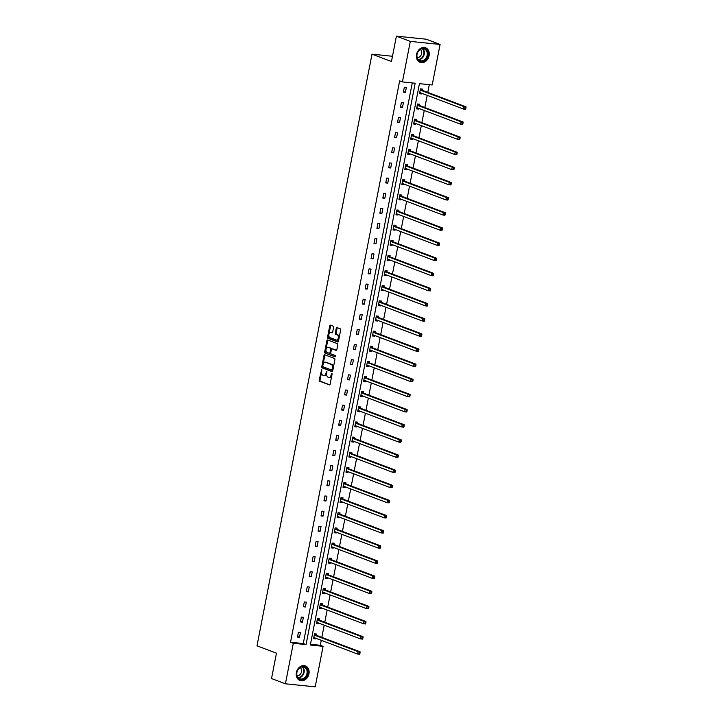 <?xml version="1.0" encoding="UTF-8"?>
<svg xmlns="http://www.w3.org/2000/svg" width="723" height="723" viewBox="0 0 723 723"><rect width="100%" height="100%" fill="white"/><g stroke="black" fill="none" stroke-linecap="round" stroke-linejoin="round"><path stroke-width="1.08" d="M321.699 369.381L319.223 380.027A0.976 0.569 -84.2 0 0 319.584 381.184L329.408 384.898A0.976 0.569 -84.2 0 0 330.131 384.148L332.101 374.035L331.794 373.204L331.08 375.056A3.127 1.826 -84.2 0 1 329.019 377.505A3.127 1.826 -84.2 0 1 328.748 377.442L327.926 377.135A3.127 1.826 -84.2 0 1 326.769 373.42L326.778 371.306L326.01 373.131A3.127 1.826 -84.2 0 1 323.94 375.589A3.127 1.826 -84.2 0 1 323.669 375.526L322.847 375.21A3.127 1.826 -84.2 0 1 321.699 371.505L321.699 369.381M429.11 55.698A7.772 6.236 -69.3 0 1 420.081 62.323A7.772 6.236 -69.3 0 1 416.556 54.415A7.772 6.236 -69.3 0 1 425.576 47.781A7.772 6.236 -69.3 0 1 429.11 55.698M308.956 673.836A7.772 6.236 -69.3 0 1 299.928 680.47A7.772 6.236 -69.3 0 1 296.394 672.553A7.772 6.236 -69.3 0 1 305.422 665.928A7.772 6.236 -69.3 0 1 308.956 673.836M333.592 327.329A0.976 0.569 -84.2 0 0 333.231 326.172L330.474 325.133A0.976 0.569 -84.2 0 0 329.742 325.874L327.564 337.117A0.976 0.569 -84.2 0 0 327.917 338.274L337.749 341.988A0.976 0.569 -84.2 0 0 338.472 341.238L340.66 330.004A0.976 0.569 -84.2 0 0 340.298 328.838L336.972 327.582A0.976 0.569 -84.2 0 0 336.24 328.332L335.309 333.14A0.976 0.569 -84.2 0 0 335.662 334.297L337.316 334.921A2.612 1.527 -84.2 0 1 338.319 337.822A2.612 1.527 -84.2 0 1 336.556 340.072A2.612 1.527 -84.2 0 1 336.331 340.018L329.86 337.578A2.612 1.527 -84.2 0 1 328.857 334.677A2.612 1.527 -84.2 0 1 330.619 332.426A2.612 1.527 -84.2 0 1 330.845 332.481L331.929 332.887A0.976 0.569 -84.2 0 0 332.661 332.137L333.592 327.329M285.431 683.804L271.523 678.554L276.457 653.176L256.999 645.829L372.002 54.171L391.468 61.527L396.394 36.15L410.303 41.401L440.081 44.446L432.2 84.962L419.448 83.66L310.33 645.033L323.082 646.335L315.21 686.85L285.431 683.804L293.303 643.289L306.064 644.6L415.183 83.217L402.422 81.916L410.303 41.401M402.422 81.916L399.647 80.868L290.519 642.241L293.303 643.289M324.717 354.758A0.976 0.569 -84.2 0 0 323.985 355.499L321.798 366.742A0.976 0.569 -84.2 0 0 322.16 367.899L331.984 371.613A0.976 0.569 -84.2 0 0 332.716 370.863L334.903 359.62A0.976 0.569 -84.2 0 0 334.541 358.463L324.717 354.758M324.681 351.929L326.868 340.687A0.976 0.569 -84.2 0 1 327.6 339.946L337.424 343.651A0.976 0.569 -84.2 0 1 337.786 344.817L336.846 349.625A0.976 0.569 -84.2 0 1 336.114 350.366L332.128 348.866A0.976 0.569 -84.2 0 0 331.405 349.607L330.782 352.797A0.976 0.569 -84.2 0 0 331.143 353.963L335.291 355.526L335.029 356.864L325.043 353.086A0.976 0.569 -84.2 0 1 324.681 351.929L325.486 352.011L327.673 340.768L326.868 340.687M396.394 36.15L426.181 39.196L440.081 44.446M392.49 56.267L372.002 54.171M419.313 105.314L419.521 104.229L417.514 104.022L416.565 108.875L418.581 109.074L417.035 108.495L418.165 108.17M418.716 108.378L418.581 109.074M413.429 135.59L413.637 134.505L411.622 134.297L410.682 139.15L412.697 139.358L411.152 138.771L412.273 138.445M412.833 138.653L412.697 139.358M407.546 165.865L407.754 164.781L405.739 164.573L404.799 169.426L406.814 169.634L405.26 169.046L406.389 168.721M406.95 168.938L406.814 169.634M401.654 196.141L401.871 195.056L399.855 194.849L398.915 199.702L400.922 199.91L399.376 199.322L400.506 199.006M401.057 199.214L400.922 199.91M395.77 226.416L395.987 225.332L393.972 225.124L393.032 229.977L395.038 230.185L393.493 229.598L394.622 229.281M395.174 229.489L395.038 230.185M389.887 256.692L390.095 255.608L388.088 255.4L387.139 260.253L389.155 260.461L387.609 259.873L388.739 259.557M389.29 259.765L389.155 260.461M384.003 286.968L384.211 285.883L382.196 285.675L381.256 290.529L383.271 290.736L381.726 290.149L382.847 289.833M383.407 290.04L383.271 290.736M378.12 317.243L378.328 316.159L376.312 315.951L375.373 320.804L377.388 321.012L375.843 320.425L376.963 320.108M377.523 320.316L377.388 321.012M372.228 347.519L372.444 346.434L370.429 346.236L369.489 351.08L371.495 351.288L369.95 350.709L371.08 350.384M371.631 350.592L371.495 351.288M366.344 377.795L366.561 376.71L364.546 376.511L363.606 381.355L365.612 381.563L364.067 380.985L365.196 380.66M365.748 380.867L365.612 381.563M360.461 408.079L360.669 406.986L358.662 406.787L357.713 411.64L359.729 411.839L358.183 411.26L359.313 410.935M359.864 411.143L359.729 411.839M354.577 438.355L354.785 437.27L352.779 437.063L351.83 441.916L353.845 442.115L352.3 441.536L353.43 441.211M353.981 441.419L353.845 442.115M348.694 468.631L348.902 467.546L346.886 467.338L345.946 472.191L347.962 472.399L346.416 471.812L347.537 471.486M348.097 471.694L347.962 472.399M342.801 498.906L343.018 497.822L341.003 497.614L340.063 502.467L342.069 502.675L340.524 502.087L341.654 501.762M342.205 501.979L342.069 502.675M336.918 529.182L337.135 528.097L335.12 527.889L334.18 532.743L336.186 532.95L334.641 532.363L335.77 532.038M336.322 532.255L336.186 532.95M331.035 559.457L331.242 558.373L329.236 558.165L328.287 563.018L330.303 563.226L328.757 562.639L329.887 562.322M330.438 562.53L330.303 563.226M325.151 589.733L325.359 588.649L323.353 588.441L322.404 593.294L324.419 593.502L322.874 592.914L324.003 592.598M324.555 592.806L324.419 593.502M319.268 620.009L319.476 618.924L317.46 618.716L316.52 623.569L318.536 623.777L316.99 623.19L318.111 622.874M318.671 623.081L318.536 623.777M310.474 644.283L320.307 645.287L321.274 640.316M321.843 637.37L324.211 625.178M324.781 622.232L327.158 610.04M327.727 607.094L330.095 594.902M330.673 591.956L333.041 579.765M333.61 576.818L335.978 564.618M336.556 561.681L338.924 549.48M339.494 546.543L341.871 534.342M342.44 531.405L344.808 519.204M345.386 516.267L347.754 504.067M348.323 501.129L350.691 488.929M351.27 485.992L353.637 473.791M354.207 470.854L356.584 458.653M357.153 455.716L359.521 443.515M360.099 440.578L362.467 428.377M363.036 425.431L365.404 413.24M365.983 410.293L368.35 398.102M368.92 395.156L371.297 382.964M371.866 380.018L374.234 367.826M374.812 364.88L377.18 352.688M377.749 349.742L380.117 337.551M380.696 334.604L383.063 322.413M383.633 319.467L386.01 307.275M386.579 304.329L388.947 292.137M389.525 289.191L391.893 276.999M392.462 274.053L394.83 261.862M395.409 258.915L397.777 246.724M398.346 243.778L400.723 231.586M401.292 228.64L403.66 216.439M404.229 213.502L406.606 201.301M407.176 198.364L409.543 186.163M410.122 183.226L412.49 171.026M413.059 168.088L415.436 155.888M416.005 152.951L418.373 140.75M418.942 137.813L421.319 125.612M421.889 122.675L424.256 110.474M424.835 107.537L427.203 95.337M427.772 92.399L429.281 84.663M316.322 635.146L316.529 634.062L314.523 633.854L313.574 638.707L315.589 638.915L314.044 638.328L315.174 638.011M315.725 638.219L315.589 638.915M322.205 604.871L322.422 603.786L320.406 603.578L319.467 608.432L321.473 608.639L319.928 608.052L321.057 607.736M321.608 607.944L321.473 608.639M328.088 574.595L328.305 573.511L326.29 573.303L325.35 578.156L327.356 578.364L325.811 577.776L326.941 577.46M327.492 577.668L327.356 578.364M333.981 544.32L334.189 543.235L332.173 543.027L331.233 547.88L333.249 548.088L331.703 547.501L332.824 547.184M333.384 547.392L333.249 548.088M339.864 514.044L340.072 512.959L338.066 512.752L337.117 517.605L339.132 517.813L337.587 517.225L338.716 516.9M339.268 517.117L339.132 517.813M345.748 483.768L345.956 482.684L343.949 482.476L343 487.329L345.016 487.537L343.47 486.95L344.6 486.624M345.151 486.832L345.016 487.537M351.631 453.493L351.848 452.408L349.833 452.2L348.893 457.053L350.899 457.252L349.354 456.674L350.483 456.349M351.035 456.556L350.899 457.252M357.514 423.217L357.731 422.133L355.716 421.925L354.776 426.778L356.782 426.977L355.237 426.398L356.367 426.073M356.918 426.281L356.782 426.977M363.407 392.941L363.615 391.848L361.599 391.649L360.66 396.502L362.675 396.701L361.129 396.123L362.25 395.797M362.81 396.005L362.675 396.701M369.29 362.657L369.498 361.572L367.492 361.373L366.543 366.218L368.558 366.425L367.013 365.847L368.134 365.522M368.694 365.73L368.558 366.425M375.174 332.381L375.382 331.297L373.375 331.089L372.426 335.942L374.442 336.15L372.896 335.571L374.026 335.246M374.577 335.454L374.442 336.15M381.057 302.106L381.274 301.021L379.259 300.813L378.319 305.666L380.325 305.874L378.78 305.287L379.909 304.97M380.461 305.178L380.325 305.874M386.941 271.83L387.157 270.745L385.142 270.538L384.202 275.391L386.209 275.599L384.663 275.011L385.793 274.695M386.344 274.903L386.209 275.599M392.833 241.554L393.041 240.47L391.026 240.262L390.086 245.115L392.101 245.323L390.556 244.736L391.676 244.419M392.237 244.627L392.101 245.323M398.716 211.279L398.924 210.194L396.909 209.986L395.969 214.839L397.984 215.047L396.439 214.46L397.56 214.144M398.12 214.351L397.984 215.047M404.6 181.003L404.808 179.919L402.801 179.711L401.852 184.564L403.868 184.772L402.322 184.184L403.452 183.859M404.003 184.076L403.868 184.772M410.483 150.727L410.691 149.643L408.685 149.435L407.736 154.288L409.751 154.496L408.206 153.909L409.335 153.583M409.887 153.8L409.751 154.496M416.367 120.452L416.584 119.367L414.568 119.159L413.628 124.013L415.635 124.22L414.089 123.633L415.219 123.308M415.77 123.516L415.635 124.22M422.259 90.176L422.467 89.092L420.452 88.884L419.512 93.737L421.527 93.936L419.973 93.357L421.102 93.032M421.654 93.24L421.527 93.936M320.307 645.287L323.082 646.335M290.519 642.241L303.28 643.542L412.255 82.919M303.28 643.542L306.064 644.6M406.371 87.438L405.422 92.291L403.416 92.092L404.356 87.239L406.371 87.438M403.425 102.576L402.485 107.429L400.47 107.23L401.41 102.377L403.425 102.576M400.488 117.722L399.539 122.567L397.533 122.368L398.472 117.515L400.488 117.722M397.542 132.86L396.602 137.704L394.586 137.506L395.526 132.652L397.542 132.86M394.595 147.998L393.655 152.842L391.64 152.643L392.589 147.79L394.595 147.998M391.658 163.136L390.709 167.989L388.703 167.781L389.643 162.928L391.658 163.136M388.712 178.274L387.772 183.127L385.757 182.919L386.697 178.066L388.712 178.274M385.775 193.412L384.826 198.265L382.819 198.057L383.759 193.204L385.775 193.412M382.829 208.549L381.889 213.402L379.873 213.195L380.813 208.341L382.829 208.549M379.882 223.687L378.942 228.54L376.927 228.332L377.876 223.479L379.882 223.687M376.945 238.825L375.996 243.678L373.99 243.47L374.93 238.617L376.945 238.825M373.999 253.963L373.059 258.816L371.044 258.608L371.993 253.755L373.999 253.963M371.062 269.101L370.113 273.954L368.106 273.746L369.046 268.893L371.062 269.101M368.115 284.238L367.176 289.092L365.16 288.884L366.1 284.031L368.115 284.238M365.169 299.376L364.229 304.229L362.214 304.022L363.163 299.168L365.169 299.376M362.232 314.514L361.283 319.367L359.277 319.159L360.217 314.306L362.232 314.514M359.286 329.652L358.346 334.505L356.331 334.297L357.279 329.444L359.286 329.652M356.349 344.79L355.4 349.643L353.393 349.435L354.333 344.582L356.349 344.79M353.402 359.927L352.463 364.781L350.447 364.573L351.387 359.72L353.402 359.927M350.456 375.065L349.516 379.918L347.501 379.711L348.45 374.857L350.456 375.065M347.519 390.203L346.57 395.056L344.564 394.848L345.504 390.004L347.519 390.203M344.573 405.341L343.633 410.194L341.618 409.986L342.566 405.142L344.573 405.341M341.636 420.479L340.687 425.332L338.68 425.124L339.62 420.28L341.636 420.479M338.689 435.617L337.749 440.47L335.734 440.271L336.674 435.418L338.689 435.617M335.743 450.754L334.803 455.607L332.788 455.409L333.737 450.556L335.743 450.754M332.806 465.901L331.857 470.745L329.851 470.546L330.791 465.693L332.806 465.901M329.86 481.039L328.92 485.883L326.904 485.684L327.853 480.831L329.86 481.039M326.923 496.177L325.974 501.021L323.967 500.822L324.907 495.969L326.923 496.177M323.976 511.315L323.036 516.168L321.021 515.96L321.961 511.107L323.976 511.315M321.03 526.452L320.09 531.306L318.075 531.098L319.024 526.245L321.03 526.452M318.093 541.59L317.144 546.443L315.138 546.236L316.078 541.382L318.093 541.59M315.147 556.728L314.207 561.581L312.191 561.373L313.14 556.52L315.147 556.728M312.209 571.866L311.261 576.719L309.254 576.511L310.194 571.658L312.209 571.866M309.263 587.004L308.323 591.857L306.308 591.649L307.248 586.796L309.263 587.004M306.317 602.142L305.377 606.995L303.362 606.787L304.311 601.934L306.317 602.142M303.38 617.279L302.44 622.132L300.425 621.925L301.364 617.071L303.38 617.279M300.434 632.417L299.494 637.27L297.478 637.062L298.427 632.209L300.434 632.417M299.494 637.27L297.578 636.547M302.44 622.132L300.524 621.409M305.377 606.995L303.47 606.272M308.323 591.857L306.407 591.134M311.261 576.719L309.354 575.996M314.207 561.581L312.291 560.858M317.144 546.443L315.237 545.72M320.09 531.306L318.183 530.583M323.036 516.168L321.12 515.445M325.974 501.021L324.067 500.307M328.92 485.883L327.004 485.169M331.857 470.745L329.95 470.022M334.803 455.607L332.896 454.884M337.749 440.47L335.834 439.747M340.687 425.332L338.78 424.609M343.633 410.194L341.717 409.471M346.57 395.056L344.663 394.333M349.516 379.918L347.6 379.195M352.463 364.781L350.547 364.058M355.4 349.643L353.493 348.92M358.346 334.505L356.43 333.782M361.283 319.367L359.376 318.644M364.229 304.229L362.313 303.506M367.176 289.092L365.26 288.369M370.113 273.954L368.206 273.231M373.059 258.816L371.143 258.093M375.996 243.678L374.089 242.955M378.942 228.54L377.026 227.817M381.889 213.402L379.973 212.679M384.826 198.265L382.919 197.542M387.772 183.127L385.856 182.404M390.709 167.989L388.802 167.266M393.655 152.842L391.739 152.128M396.602 137.704L394.686 136.99M399.539 122.567L397.632 121.844M402.485 107.429L400.569 106.706M405.422 92.291L403.515 91.568M324.473 375.608A3.127 1.826 -84.2 0 0 324.744 375.671A3.127 1.826 -84.2 0 0 326.796 373.294M329.552 377.523A3.127 1.826 -84.2 0 0 329.824 377.587A3.127 1.826 -84.2 0 0 331.875 375.21M321.681 371.586L320.027 380.108A0.976 0.569 -84.2 0 0 320.388 381.265L329.787 384.817M322.765 366.019L322.612 366.823A0.976 0.569 -84.2 0 0 322.964 367.98L332.363 371.532M325.142 354.912A0.976 0.569 -84.2 0 0 324.79 355.58L323.054 364.519M322.774 365.983L323.018 366.796L331.703 370.068L332.426 368.143A3.127 1.826 -84.2 0 0 331.27 364.437L325.377 362.214A3.127 1.826 -84.2 0 0 325.106 362.151A3.127 1.826 -84.2 0 0 323.036 364.6L322.774 365.983M331.767 370.059L332.951 369.643M333.249 368.152A3.127 1.826 -84.2 0 0 332.074 364.519L331.27 364.437M325.63 362.241A3.127 1.826 -84.2 0 1 325.91 362.232A3.127 1.826 -84.2 0 1 326.181 362.295L332.074 364.519M328.025 340.099A0.976 0.569 -84.2 0 0 327.673 340.768M336.493 350.294L332.932 348.947A0.976 0.569 -84.2 0 0 332.761 348.929M335.345 356.755L325.043 353.086M327.998 347.302A2.612 1.527 -84.2 0 0 327.772 347.248A2.612 1.527 -84.2 0 0 326.01 349.498A2.612 1.527 -84.2 0 0 327.004 352.399L329.281 353.258A0.976 0.569 -84.2 0 0 330.013 352.517L330.637 349.317A0.976 0.569 -84.2 0 0 330.275 348.161L328.802 347.383A2.612 1.527 -84.2 0 0 328.576 347.329A2.612 1.527 -84.2 0 0 328.341 347.338M329.462 353.276L330.095 353.339A0.976 0.569 -84.2 0 0 330.809 352.643M328.802 347.383L331.08 348.242A0.976 0.569 -84.2 0 1 331.441 349.408L331.414 349.561M325.486 352.011A0.976 0.569 -84.2 0 0 325.847 353.167M331.188 332.517A2.612 1.527 -84.2 0 1 331.423 332.508A2.612 1.527 -84.2 0 1 331.658 332.562L332.309 332.806M337.135 340.099A2.612 1.527 -84.2 0 0 337.361 340.153A2.612 1.527 -84.2 0 0 339.069 338.174M339.096 338.03A2.612 1.527 -84.2 0 0 338.12 335.002L337.316 334.921M337.397 327.745A0.976 0.569 -84.2 0 0 337.045 328.414L336.114 333.222A0.976 0.569 -84.2 0 0 336.466 334.378L338.12 335.002M328.884 334.55L328.369 337.198A0.976 0.569 -84.2 0 0 328.73 338.355L338.129 341.907M330.899 325.296A0.976 0.569 -84.2 0 0 330.547 325.956L328.911 334.406M313.791 637.623L313.881 637.596A0.994 0.578 95.8 0 1 314.107 637.605L357.587 654.035L358.057 651.604L360.072 651.812L316.584 635.381A0.994 0.578 95.8 0 1 316.394 635.237L315.355 633.944M359.241 652.67L359.051 653.637L359.855 653.719L360.045 652.752L358.057 651.604L314.577 635.183A0.994 0.578 95.8 0 1 314.378 635.029L314.306 634.939M359.855 653.719L359.602 654.243L357.587 654.035L359.051 653.637M360.072 651.812L360.045 652.752M316.728 622.485L316.828 622.458A0.994 0.578 95.8 0 1 317.045 622.467L360.524 638.897L361.003 636.466L363.009 636.674L319.53 620.244A0.994 0.578 95.8 0 1 319.331 620.099L318.301 618.807M362.187 637.532L361.997 638.499L362.801 638.581L362.991 637.614L361.003 636.466L317.514 620.045A0.994 0.578 95.8 0 1 317.325 619.891L317.252 619.801M362.801 638.581L362.539 639.096L360.524 638.897L361.997 638.499M363.009 636.674L362.991 637.614M319.674 607.347L319.765 607.32A0.994 0.578 95.8 0 1 319.991 607.329L363.47 623.759L363.94 621.328L365.955 621.536L322.476 605.106A0.994 0.578 95.8 0 1 322.277 604.961L321.247 603.669M365.124 622.395L364.934 623.362L365.748 623.443L365.928 622.476L363.94 621.328L320.461 604.907A0.994 0.578 95.8 0 1 320.262 604.753L320.199 604.663M365.748 623.443L365.486 623.958L363.47 623.759L364.934 623.362M365.955 621.536L365.928 622.476M303.841 678.978A6.724 5.395 -69.3 0 1 296.891 675.824A6.724 5.395 -69.3 0 1 300.614 667.076A6.724 5.395 -69.3 0 1 307.573 670.239A6.724 5.395 -69.3 0 1 303.841 678.978M300.461 667.419A6.227 4.998 110.7 0 0 296.801 673.366A6.227 4.998 110.7 0 0 299.756 678.752A6.227 4.998 110.7 0 0 303.443 678.436A6.227 4.998 110.7 0 0 307.103 672.48A6.227 4.998 110.7 0 0 304.157 667.103A6.227 4.998 110.7 0 0 300.461 667.419M297.063 675.707A4.437 3.561 110.7 0 0 298.961 675.318A4.437 3.561 110.7 0 0 301.518 671.54A4.437 3.561 110.7 0 0 300.126 667.6M299.241 680.144A7.718 6.2 110.7 0 0 299.503 680.253A7.718 6.2 110.7 0 0 304.085 679.864A7.718 6.2 110.7 0 0 308.622 672.48A7.718 6.2 110.7 0 0 304.961 665.811A7.718 6.2 110.7 0 0 304.69 665.711M424.003 60.84A6.724 5.395 -69.3 0 1 417.044 57.677A6.724 5.395 -69.3 0 1 420.768 48.938A6.724 5.395 -69.3 0 1 427.727 52.092A6.724 5.395 -69.3 0 1 424.003 60.84M420.614 49.272A6.227 4.998 110.7 0 0 416.954 55.219A6.227 4.998 110.7 0 0 419.909 60.605A6.227 4.998 110.7 0 0 423.606 60.289A6.227 4.998 110.7 0 0 427.257 54.342A6.227 4.998 110.7 0 0 424.311 48.956A6.227 4.998 110.7 0 0 420.614 49.272M417.216 57.569A4.437 3.561 110.7 0 0 419.114 57.171A4.437 3.561 110.7 0 0 421.672 53.394A4.437 3.561 110.7 0 0 420.28 49.462M419.394 61.997A7.718 6.2 110.7 0 0 419.656 62.106A7.718 6.2 110.7 0 0 424.238 61.717A7.718 6.2 110.7 0 0 428.775 54.342A7.718 6.2 110.7 0 0 425.115 47.664A7.718 6.2 110.7 0 0 424.844 47.573M322.621 592.209L322.711 592.182A0.994 0.578 95.8 0 1 322.928 592.191L366.416 608.621L366.886 606.19L368.893 606.398L325.413 589.968A0.994 0.578 95.8 0 1 325.223 589.823L324.184 588.531M368.07 607.257L367.88 608.224L368.685 608.305L368.875 607.338L366.886 606.19L323.398 589.769A0.994 0.578 95.8 0 1 323.208 589.616L323.136 589.525M368.685 608.305L368.423 608.82L366.416 608.621L367.88 608.224M368.893 606.398L368.875 607.338M325.558 577.071L325.648 577.044A0.994 0.578 95.8 0 1 325.874 577.053L369.354 593.484L369.824 591.053L371.839 591.26L328.359 574.83A0.994 0.578 95.8 0 1 328.161 574.686L327.13 573.393M371.016 592.119L370.827 593.086L371.631 593.167L371.821 592.2L369.824 591.053L326.344 574.622A0.994 0.578 95.8 0 1 326.154 574.478L326.082 574.387M371.631 593.167L371.369 593.682L369.354 593.484L370.827 593.086M371.839 591.26L371.821 592.2M328.504 561.934L328.594 561.907A0.994 0.578 95.8 0 1 328.811 561.916L372.3 578.346L372.77 575.915L374.785 576.123L331.297 559.692A0.994 0.578 95.8 0 1 331.107 559.548L330.068 558.255M373.954 576.981L373.764 577.948L374.568 578.029L374.758 577.062L372.77 575.915L329.29 559.485A0.994 0.578 95.8 0 1 329.092 559.34L329.019 559.25M374.568 578.029L374.306 578.545L372.3 578.346L373.764 577.948M374.785 576.123L374.758 577.062M331.441 546.796L331.541 546.769A0.994 0.578 95.8 0 1 331.758 546.778L375.237 563.199L375.716 560.777L377.722 560.985L334.243 544.555A0.994 0.578 95.8 0 1 334.044 544.41L333.014 543.118M376.9 561.843L376.71 562.81L377.514 562.892L377.704 561.925L375.716 560.777L332.228 544.347A0.994 0.578 95.8 0 1 332.038 544.202L331.965 544.112M377.514 562.892L377.252 563.407L375.237 563.199L376.71 562.81M377.722 560.985L377.704 561.925M334.388 531.658L334.478 531.631A0.994 0.578 95.8 0 1 334.704 531.64L378.183 548.061L378.653 545.639L380.669 545.847L337.189 529.417A0.994 0.578 95.8 0 1 336.99 529.272L335.96 527.98M379.837 546.705L379.647 547.673L380.461 547.754L380.641 546.787L378.653 545.639L335.174 529.209A0.994 0.578 95.8 0 1 334.975 529.064L334.912 528.974M380.461 547.754L380.199 548.269L378.183 548.061L379.647 547.673M380.669 545.847L380.641 546.787M337.334 516.52L337.424 516.493A0.994 0.578 95.8 0 1 337.641 516.502L381.129 532.923L381.599 530.501L383.606 530.709L340.126 514.279A0.994 0.578 95.8 0 1 339.937 514.134L338.897 512.833M382.783 531.568L382.594 532.535L383.398 532.616L383.588 531.649L381.599 530.501L338.111 514.071A0.994 0.578 95.8 0 1 337.921 513.926L337.849 513.836M383.398 532.616L383.136 533.131L381.129 532.923L382.594 532.535M383.606 530.709L383.588 531.649M340.271 501.382L340.361 501.355A0.994 0.578 95.8 0 1 340.587 501.364L384.067 517.785L384.537 515.363L386.552 515.571L343.073 499.141A0.994 0.578 95.8 0 1 342.874 498.997L341.843 497.695M385.73 516.43L385.54 517.397L386.344 517.478L386.534 516.511L384.537 515.363L341.057 498.933A0.994 0.578 95.8 0 1 340.867 498.789L340.795 498.698M386.344 517.478L386.082 517.993L384.067 517.785L385.54 517.397M386.552 515.571L386.534 516.511M343.217 486.245L343.308 486.218A0.994 0.578 95.8 0 1 343.524 486.227L387.013 502.648L387.483 500.226L389.498 500.433L346.01 484.003A0.994 0.578 95.8 0 1 345.82 483.859L344.781 482.557M388.667 501.283L388.477 502.259L389.281 502.34L389.471 501.373L387.483 500.226L344.003 483.795A0.994 0.578 95.8 0 1 343.805 483.651L343.732 483.56M389.281 502.34L389.019 502.856L387.013 502.648L388.477 502.259M389.498 500.433L389.471 501.373M346.154 471.107L346.254 471.08A0.994 0.578 95.8 0 1 346.471 471.089L389.95 487.51L390.429 485.088L392.435 485.296L348.956 468.865A0.994 0.578 95.8 0 1 348.757 468.721L347.727 467.42M391.613 486.145L391.423 487.121L392.228 487.203L392.417 486.236L390.429 485.088L346.941 468.658A0.994 0.578 95.8 0 1 346.751 468.513L346.679 468.423M392.228 487.203L391.965 487.718L389.95 487.51L391.423 487.121M392.435 485.296L392.417 486.236M349.101 455.969L349.191 455.942A0.994 0.578 95.8 0 1 349.417 455.951L392.896 472.372L393.366 469.95L395.382 470.158L351.893 453.728A0.994 0.578 95.8 0 1 351.703 453.574L350.673 452.282M394.55 471.007L394.36 471.983L395.174 472.065L395.354 471.089L393.366 469.95L349.887 453.52A0.994 0.578 95.8 0 1 349.688 453.375L349.625 453.285M395.174 472.065L394.912 472.58L392.896 472.372L394.36 471.983M395.382 470.158L395.354 471.089M352.047 440.831L352.137 440.804A0.994 0.578 95.8 0 1 352.354 440.813L395.843 457.234L396.312 454.812L398.319 455.02L354.839 438.59A0.994 0.578 95.8 0 1 354.65 438.436L353.61 437.144M397.496 455.87L397.307 456.846L398.111 456.927L398.301 455.951L396.312 454.812L352.824 438.382A0.994 0.578 95.8 0 1 352.634 438.237L352.562 438.147M398.111 456.927L397.849 457.442L395.843 457.234L397.307 456.846M398.319 455.02L398.301 455.951M354.984 425.684L355.074 425.666A0.994 0.578 95.8 0 1 355.3 425.666L398.78 442.096L399.25 439.674L401.265 439.873L357.786 423.452A0.994 0.578 95.8 0 1 357.587 423.298L356.556 422.006M400.443 440.732L400.253 441.708L401.057 441.789L401.247 440.813L399.25 439.674L355.77 423.244A0.994 0.578 95.8 0 1 355.58 423.1L355.508 423.009M401.057 441.789L400.795 442.304L398.78 442.096L400.253 441.708M401.265 439.873L401.247 440.813M357.93 410.547L358.021 410.528A0.994 0.578 95.8 0 1 358.237 410.528L401.726 426.959L402.196 424.537L404.211 424.735L360.723 408.314A0.994 0.578 95.8 0 1 360.533 408.161L359.494 406.868M403.38 425.594L403.19 426.57L403.994 426.651L404.184 425.675L402.196 424.537L358.716 408.106A0.994 0.578 95.8 0 1 358.518 407.962L358.445 407.871M403.994 426.651L403.732 427.166L401.726 426.959L403.19 426.57M404.211 424.735L404.184 425.675M360.867 395.409L360.967 395.382A0.994 0.578 95.8 0 1 361.184 395.391L404.663 411.821L405.142 409.399L407.148 409.598L363.669 393.176A0.994 0.578 95.8 0 1 363.47 393.023L362.44 391.73M406.326 410.456L406.136 411.432L406.941 411.514L407.13 410.537L405.142 409.399L361.654 392.969A0.994 0.578 95.8 0 1 361.464 392.824L361.392 392.734M406.941 411.514L406.678 412.029L404.663 411.821L406.136 411.432M407.148 409.598L407.13 410.537M363.814 380.271L363.904 380.244A0.994 0.578 95.8 0 1 364.13 380.253L407.609 396.683L408.079 394.261L410.095 394.46L366.606 378.039A0.994 0.578 95.8 0 1 366.416 377.885L365.386 376.593M409.263 395.318L409.073 396.294L409.878 396.376L410.068 395.4L408.079 394.261L364.6 377.831A0.994 0.578 95.8 0 1 364.401 377.677L364.338 377.596M409.878 396.376L409.625 396.891L407.609 396.683L409.073 396.294M410.095 394.46L410.068 395.4M366.76 365.133L366.85 365.106A0.994 0.578 95.8 0 1 367.067 365.115L410.556 381.545L411.026 379.123L413.032 379.322L369.552 362.901A0.994 0.578 95.8 0 1 369.363 362.747L368.323 361.455M412.209 380.181L412.02 381.148L412.824 381.238L413.014 380.262L411.026 379.123L367.537 362.693A0.994 0.578 95.8 0 1 367.347 362.539L367.275 362.458M412.824 381.238L412.562 381.753L410.556 381.545L412.02 381.148M413.032 379.322L413.014 380.262M369.697 349.995L369.787 349.968A0.994 0.578 95.8 0 1 370.013 349.977L413.493 366.407L413.963 363.976L415.978 364.184L372.499 347.763A0.994 0.578 95.8 0 1 372.3 347.609L371.27 346.317M415.147 365.043L414.966 366.01L415.77 366.1L415.96 365.124L413.963 363.976L370.483 347.555A0.994 0.578 95.8 0 1 370.293 347.401L370.221 347.32M415.77 366.1L415.508 366.615L413.493 366.407L414.966 366.01M415.978 364.184L415.96 365.124M372.643 334.857L372.734 334.83A0.994 0.578 95.8 0 1 372.951 334.839L416.439 351.27L416.909 348.838L418.924 349.046L375.436 332.625A0.994 0.578 95.8 0 1 375.246 332.472L374.207 331.179M418.093 349.905L417.903 350.872L418.707 350.962L418.897 349.986L416.909 348.838L373.43 332.417A0.994 0.578 95.8 0 1 373.231 332.264L373.158 332.182M418.707 350.962L418.445 351.477L416.439 351.27L417.903 350.872M418.924 349.046L418.897 349.986M375.58 319.72L375.68 319.693A0.994 0.578 95.8 0 1 375.897 319.702L419.376 336.132L419.855 333.701L421.861 333.909L378.382 317.487A0.994 0.578 95.8 0 1 378.183 317.334L377.153 316.041M421.039 334.767L420.849 335.734L421.654 335.815L421.843 334.848L419.855 333.701L376.367 317.28A0.994 0.578 95.8 0 1 376.177 317.126L376.105 317.045M421.654 335.815L421.392 336.34L419.376 336.132L420.849 335.734M421.861 333.909L421.843 334.848M378.527 304.582L378.617 304.555A0.994 0.578 95.8 0 1 378.843 304.564L422.322 320.994L422.792 318.563L424.808 318.771L381.319 302.341A0.994 0.578 95.8 0 1 381.129 302.196L380.099 300.904M423.976 319.629L423.786 320.596L424.591 320.678L424.781 319.711L422.792 318.563L379.313 302.142A0.994 0.578 95.8 0 1 379.114 301.988L379.051 301.907M424.591 320.678L424.338 321.202L422.322 320.994L423.786 320.596M424.808 318.771L424.781 319.711M381.464 289.444L381.563 289.417A0.994 0.578 95.8 0 1 381.78 289.426L425.269 305.856L425.739 303.425L427.745 303.633L384.265 287.203A0.994 0.578 95.8 0 1 384.076 287.058L383.036 285.766M426.922 304.491L426.733 305.458L427.537 305.54L427.727 304.573L425.739 303.425L382.25 287.004A0.994 0.578 95.8 0 1 382.06 286.85L381.988 286.76M427.537 305.54L427.275 306.064L425.269 305.856L426.733 305.458M427.745 303.633L427.727 304.573M384.41 274.306L384.5 274.279A0.994 0.578 95.8 0 1 384.726 274.288L428.206 290.718L428.676 288.287L430.691 288.495L387.212 272.065A0.994 0.578 95.8 0 1 387.013 271.92L385.983 270.628M429.86 289.354L429.679 290.321L430.483 290.402L430.673 289.435L428.676 288.287L385.196 271.866A0.994 0.578 95.8 0 1 385.007 271.712L384.934 271.622M430.483 290.402L430.221 290.917L428.206 290.718L429.679 290.321M430.691 288.495L430.673 289.435M387.356 259.168L387.447 259.141A0.994 0.578 95.8 0 1 387.664 259.15L431.152 275.58L431.622 273.149L433.637 273.357L390.149 256.927A0.994 0.578 95.8 0 1 389.959 256.782L388.92 255.49M432.806 274.216L432.616 275.183L433.42 275.264L433.61 274.297L431.622 273.149L388.143 256.728A0.994 0.578 95.8 0 1 387.944 256.575L387.871 256.484M433.42 275.264L433.158 275.779L431.152 275.58L432.616 275.183M433.637 273.357L433.61 274.297M390.293 244.031L390.393 244.003A0.994 0.578 95.8 0 1 390.61 244.013L434.089 260.443L434.568 258.012L436.575 258.219L393.095 241.789A0.994 0.578 95.8 0 1 392.896 241.645L391.866 240.352M435.752 259.078L435.562 260.045L436.367 260.126L436.556 259.159L434.568 258.012L391.08 241.59A0.994 0.578 95.8 0 1 390.89 241.437L390.818 241.346M436.367 260.126L436.105 260.642L434.089 260.443L435.562 260.045M436.575 258.219L436.556 259.159M393.24 228.893L393.33 228.866A0.994 0.578 95.8 0 1 393.556 228.875L437.035 245.305L437.505 242.874L439.521 243.082L396.032 226.651A0.994 0.578 95.8 0 1 395.843 226.507L394.812 225.215M438.689 243.94L438.5 244.907L439.304 244.989L439.494 244.022L437.505 242.874L394.026 226.444A0.994 0.578 95.8 0 1 393.827 226.299L393.764 226.209M439.304 244.989L439.051 245.504L437.035 245.305L438.5 244.907M439.521 243.082L439.494 244.022M396.177 213.755L396.276 213.728A0.994 0.578 95.8 0 1 396.493 213.737L439.982 230.167L440.452 227.736L442.458 227.944L398.979 211.514A0.994 0.578 95.8 0 1 398.789 211.369L397.749 210.077M441.636 228.802L441.446 229.769L442.25 229.851L442.44 228.884L440.452 227.736L396.963 211.306A0.994 0.578 95.8 0 1 396.773 211.161L396.701 211.071M442.25 229.851L441.988 230.366L439.982 230.167L441.446 229.769M442.458 227.944L442.44 228.884M399.123 198.617L399.213 198.59A0.994 0.578 95.8 0 1 399.439 198.599L442.919 215.02L443.389 212.598L445.404 212.806L401.925 196.376A0.994 0.578 95.8 0 1 401.726 196.231L400.696 194.939M444.573 213.665L444.392 214.632L445.196 214.713L445.377 213.746L443.389 212.598L399.909 196.168A0.994 0.578 95.8 0 1 399.72 196.023L399.647 195.933M445.196 214.713L444.934 215.228L442.919 215.02L444.392 214.632M445.404 212.806L445.377 213.746M402.069 183.479L402.16 183.452A0.994 0.578 95.8 0 1 402.377 183.461L445.865 199.882L446.335 197.46L448.35 197.668L404.862 181.238A0.994 0.578 95.8 0 1 404.672 181.093L403.633 179.801M447.519 198.527L447.329 199.494L448.133 199.575L448.323 198.608L446.335 197.46L402.856 181.03A0.994 0.578 95.8 0 1 402.657 180.886L402.584 180.795M448.133 199.575L447.871 200.09L445.865 199.882L447.329 199.494M448.35 197.668L448.323 198.608M405.007 168.342L405.106 168.314A0.994 0.578 95.8 0 1 405.323 168.323L448.802 184.745L449.281 182.323L451.288 182.53L407.808 166.1A0.994 0.578 95.8 0 1 407.609 165.956L406.579 164.654M450.465 183.389L450.275 184.356L451.08 184.437L451.269 183.47L449.281 182.323L405.793 165.892A0.994 0.578 95.8 0 1 405.603 165.748L405.531 165.657M451.08 184.437L450.818 184.952L448.802 184.745L450.275 184.356M451.288 182.53L451.269 183.47M407.953 153.204L408.043 153.177A0.994 0.578 95.8 0 1 408.269 153.186L451.748 169.607L452.218 167.185L454.234 167.393L410.745 150.962A0.994 0.578 95.8 0 1 410.556 150.818L409.516 149.516M453.402 168.251L453.213 169.218L454.017 169.299L454.207 168.332L452.218 167.185L408.739 150.755A0.994 0.578 95.8 0 1 408.54 150.61L408.477 150.52M454.017 169.299L453.764 169.815L451.748 169.607L453.213 169.218M454.234 167.393L454.207 168.332M410.89 138.066L410.989 138.039A0.994 0.578 95.8 0 1 411.206 138.048L454.695 154.469L455.165 152.047L457.171 152.255L413.692 135.825A0.994 0.578 95.8 0 1 413.502 135.68L412.462 134.379M456.349 153.104L456.159 154.08L456.963 154.162L457.153 153.195L455.165 152.047L411.676 135.617A0.994 0.578 95.8 0 1 411.486 135.472L411.414 135.382M456.963 154.162L456.701 154.677L454.695 154.469L456.159 154.08M457.171 152.255L457.153 153.195M413.836 122.928L413.927 122.901A0.994 0.578 95.8 0 1 414.152 122.91L457.632 139.331L458.102 136.909L460.117 137.117L416.638 120.687A0.994 0.578 95.8 0 1 416.439 120.542L415.409 119.241M459.286 137.966L459.105 138.943L459.909 139.024L460.09 138.057L458.102 136.909L414.622 120.479A0.994 0.578 95.8 0 1 414.424 120.334L414.36 120.244M459.909 139.024L459.647 139.539L457.632 139.331L459.105 138.943M460.117 137.117L460.09 138.057M416.782 107.79L416.873 107.763A0.994 0.578 95.8 0 1 417.09 107.772L460.578 124.193L461.048 121.771L463.063 121.979L419.575 105.549A0.994 0.578 95.8 0 1 419.385 105.395L418.346 104.103M462.232 122.829L462.042 123.805L462.847 123.886L463.036 122.91L461.048 121.771L417.569 105.341A0.994 0.578 95.8 0 1 417.37 105.197L417.298 105.106M462.847 123.886L462.584 124.401L460.578 124.193L462.042 123.805M463.063 121.979L463.036 122.91M419.72 92.652L419.81 92.625A0.994 0.578 95.8 0 1 420.036 92.634L463.515 109.056L463.985 106.633L466.001 106.841L422.521 90.411A0.994 0.578 95.8 0 1 422.322 90.258L421.292 88.965M465.178 107.691L464.988 108.667L465.793 108.748L465.983 107.772L463.985 106.633L420.506 90.203A0.994 0.578 95.8 0 1 420.316 90.059L420.244 89.968M465.793 108.748L465.531 109.263L463.515 109.056L464.988 108.667M466.001 106.841L465.983 107.772M321.97 369.986L321.184 369.905M332.128 373.818L331.342 373.746M327.049 371.902L326.263 371.821M326.814 373.213L326.01 373.131M331.884 375.138L331.08 375.056M320.388 381.265L319.584 381.184M320.027 380.108L319.223 380.027M322.964 367.98L322.16 367.899M322.612 366.823L321.798 366.742M324.79 355.58L323.985 355.499M332.96 369.607L332.155 369.525M333.231 368.224L332.426 368.143M326.181 362.295L325.377 362.214M332.932 348.947L332.128 348.866M330.818 352.598L330.013 352.517M331.441 349.408L330.637 349.317M331.08 348.242L330.275 348.161M331.658 332.562L330.845 332.481M336.466 334.378L335.662 334.297M336.114 333.222L335.309 333.14M337.045 328.414L336.24 328.332M328.73 338.355L327.917 338.274M328.369 337.198L327.564 337.117M330.547 325.956L329.742 325.874M316.584 635.381L314.577 635.183M316.394 635.237L314.378 635.029M319.53 620.244L317.514 620.045M319.331 620.099L317.325 619.891M322.476 605.106L320.461 604.907M322.277 604.961L320.262 604.753M302.594 666.841A6.227 4.998 -69.3 0 1 300.551 677.343A6.227 4.998 -69.3 0 1 298.409 677.912M298.12 677.614A6.019 4.835 110.7 0 0 300.226 677.053A6.019 4.835 110.7 0 0 303.651 672.2A6.019 4.835 110.7 0 0 302.178 666.868M422.756 48.694A6.227 4.998 -69.3 0 1 420.705 59.196A6.227 4.998 -69.3 0 1 418.572 59.774M418.274 59.467A6.019 4.835 110.7 0 0 420.379 58.915A6.019 4.835 110.7 0 0 423.805 54.062A6.019 4.835 110.7 0 0 422.331 48.73M325.413 589.968L323.398 589.769M325.223 589.823L323.208 589.616M328.359 574.83L326.344 574.622M328.161 574.686L326.154 574.478M331.297 559.692L329.29 559.485M331.107 559.548L329.092 559.34M334.243 544.555L332.228 544.347M334.044 544.41L332.038 544.202M337.189 529.417L335.174 529.209M336.99 529.272L334.975 529.064M340.126 514.279L338.111 514.071M339.937 514.134L337.921 513.926M343.073 499.141L341.057 498.933M342.874 498.997L340.867 498.789M346.01 484.003L344.003 483.795M345.82 483.859L343.805 483.651M348.956 468.865L346.941 468.658M348.757 468.721L346.751 468.513M351.893 453.728L349.887 453.52M351.703 453.574L349.688 453.375M354.839 438.59L352.824 438.382M354.65 438.436L352.634 438.237M357.786 423.452L355.77 423.244M357.587 423.298L355.58 423.1M360.723 408.314L358.716 408.106M360.533 408.161L358.518 407.962M363.669 393.176L361.654 392.969M363.47 393.023L361.464 392.824M366.606 378.039L364.6 377.831M366.416 377.885L364.401 377.677M369.552 362.901L367.537 362.693M369.363 362.747L367.347 362.539M372.499 347.763L370.483 347.555M372.3 347.609L370.293 347.401M375.436 332.625L373.43 332.417M375.246 332.472L373.231 332.264M378.382 317.487L376.367 317.28M378.183 317.334L376.177 317.126M381.319 302.341L379.313 302.142M381.129 302.196L379.114 301.988M384.265 287.203L382.25 287.004M384.076 287.058L382.06 286.85M387.212 272.065L385.196 271.866M387.013 271.92L385.007 271.712M390.149 256.927L388.143 256.728M389.959 256.782L387.944 256.575M393.095 241.789L391.08 241.59M392.896 241.645L390.89 241.437M396.032 226.651L394.026 226.444M395.843 226.507L393.827 226.299M398.979 211.514L396.963 211.306M398.789 211.369L396.773 211.161M401.925 196.376L399.909 196.168M401.726 196.231L399.72 196.023M404.862 181.238L402.856 181.03M404.672 181.093L402.657 180.886M407.808 166.1L405.793 165.892M407.609 165.956L405.603 165.748M410.745 150.962L408.739 150.755M410.556 150.818L408.54 150.61M413.692 135.825L411.676 135.617M413.502 135.68L411.486 135.472M416.638 120.687L414.622 120.479M416.439 120.542L414.424 120.334M419.575 105.549L417.569 105.341M419.385 105.395L417.37 105.197M422.521 90.411L420.506 90.203M422.322 90.258L420.316 90.059M324.744 375.671L323.94 375.589M329.824 377.587L329.019 377.505M332.508 370.149L331.703 370.068M325.91 362.232L325.106 362.151M332.851 348.929L332.047 348.848M328.576 347.329L327.772 347.248M330.176 353.357L329.372 353.276M331.423 332.508L330.619 332.426M337.361 340.153L336.556 340.072"/></g></svg>
